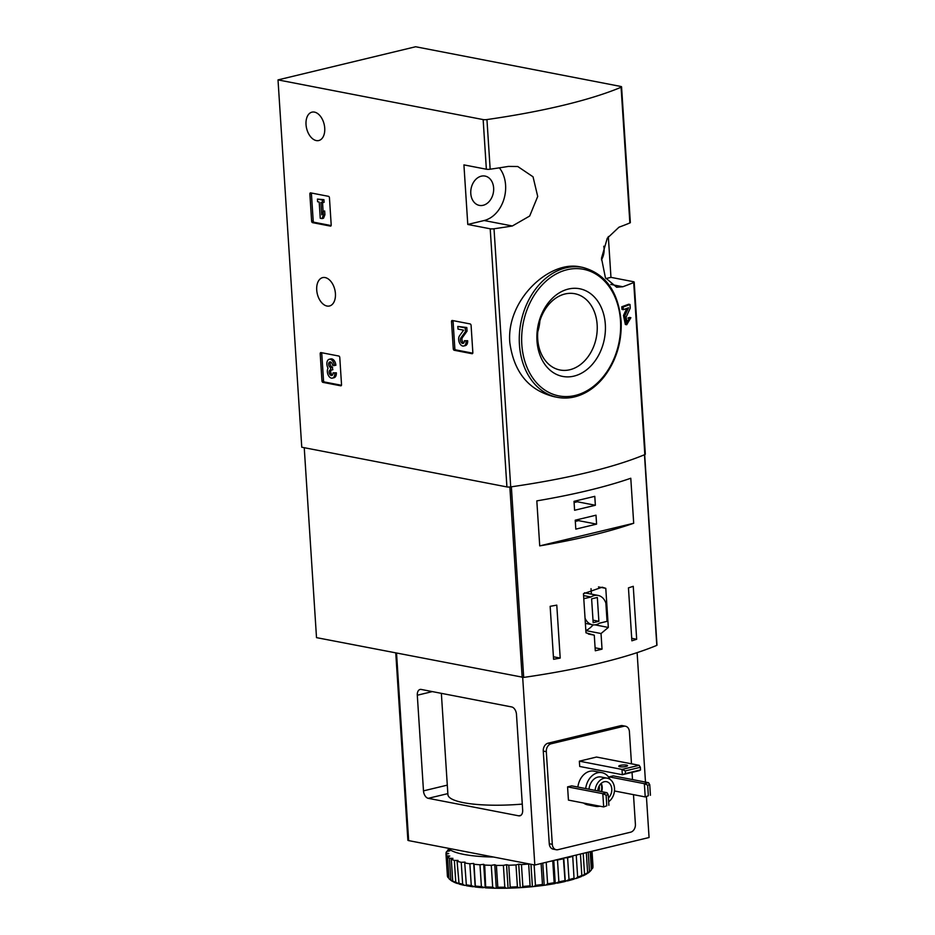 <?xml version="1.0" encoding="UTF-8"?>
<svg xmlns="http://www.w3.org/2000/svg" width="935" height="935" viewBox="0 0 935 935"><rect width="100%" height="100%" fill="white"/><g stroke="black" fill="none" stroke-linecap="round" stroke-linejoin="round"><path stroke-width="1.4" d="M331.2 224.949A1.356 0.841 76.5 0 1 330.417 226.106L312.582 222.659A1.356 0.841 76.5 0 1 311.624 221.163L309.871 194.036A1.356 0.841 76.5 0 1 310.654 192.879L328.489 196.327A1.356 0.841 76.5 0 1 329.447 197.823L331.2 224.949M467.781 224.458L490.209 228.794A3.389 0.725 -3.7 0 0 494.019 228.771A268.135 57.093 -3.7 0 0 512.357 225.978L529.689 216.02L537.707 196.455L533.043 176.808L517.78 166.523L508.5 166.407A268.135 57.093 176.3 0 1 490.162 169.2A3.389 0.725 176.3 0 1 486.364 169.223L463.924 164.887L467.781 224.458L484.143 220.52A30.551 23.141 101 0 0 504.082 198.652A30.551 23.141 101 0 0 499.348 167.844M278.011 79.896L483.15 119.586A3.389 0.725 -3.7 0 0 486.948 119.563A268.135 57.093 -3.7 0 0 621.085 87.271A3.389 0.725 -3.7 0 0 621.565 86.85A3.389 0.725 -3.7 0 0 620.77 86.452L415.631 46.75L278.011 79.896L301.76 447.222L506.91 486.925A3.389 0.725 -3.7 0 0 510.709 486.901A268.135 57.093 -3.7 0 0 644.834 454.597A3.389 0.725 -3.7 0 0 645.325 454.188L634.187 282.101A3.389 0.725 -3.7 0 0 633.404 281.692L610.964 277.356L608.323 236.532M314.452 112.106A14.598 9.011 76.5 0 1 324.515 126.19A14.598 9.011 76.5 0 1 318.788 140.53A14.598 9.011 76.5 0 1 306.622 128.446A14.598 9.011 76.5 0 1 311.963 112.153A14.598 9.011 76.5 0 1 314.452 112.106M325.158 277.578A14.598 9.011 76.5 0 1 335.209 291.65A14.598 9.011 76.5 0 1 329.494 305.99A14.598 9.011 76.5 0 1 317.316 293.917A14.598 9.011 76.5 0 1 322.657 277.613A14.598 9.011 76.5 0 1 325.158 277.578M341.532 384.659A1.356 0.841 76.5 0 1 340.749 385.816L322.914 382.368A1.356 0.841 76.5 0 1 321.956 380.872L320.202 353.734A1.356 0.841 76.5 0 1 320.985 352.589L338.821 356.036A1.356 0.841 76.5 0 1 339.779 357.532L341.532 384.659M472.841 352.553A1.356 0.841 76.5 0 1 472.058 353.71L454.223 350.263A1.356 0.841 76.5 0 1 453.265 348.767L451.511 321.628A1.356 0.841 76.5 0 1 452.295 320.483L470.13 323.931A1.356 0.841 76.5 0 1 471.088 325.415L472.841 352.553M626.766 308.421L623.481 315.481L625.351 324.48M621.81 306.762L623.154 307.031A270.168 57.526 176.3 0 0 630.015 304.494L628.659 304.237A268.135 57.093 176.3 0 1 621.81 306.762L621.974 309.403L623.318 309.672A270.168 57.526 -3.7 0 0 628.542 307.767L624.825 315.75L623.481 315.481M629.302 318.297A270.168 57.526 176.3 0 0 630.868 317.701L629.512 317.433A268.135 57.093 176.3 0 1 627.946 318.04L629.302 318.297L627.069 322.049L626.076 317.257L630.248 308.141L630.015 304.494M509.82 342.701C513.969 372.305 528.731 390.304 554.104 396.697L557.482 397.352A66.186 50.139 -79 0 1 519.428 344.559A66.186 50.139 -79 0 1 582.634 267.387L580.588 266.989C549.616 259.649 506.045 300.065 509.82 342.701M621.565 86.85L630.342 222.542A3.389 0.725 176.3 0 1 629.863 222.951A268.135 57.093 176.3 0 1 618.982 227.193L607.271 238.238L601.497 258.235L605.413 277.742L616.656 287.244L622.827 286.753A268.135 57.093 -3.7 0 0 633.708 282.522A3.389 0.725 -3.7 0 0 634.187 282.101M630.868 317.701L626.707 324.737L624.825 315.75M623.154 307.031L623.318 309.672M536.982 340.808A44.658 33.835 -79 0 1 585.789 290.762A44.658 33.835 -79 0 1 590.675 366.169A44.658 33.835 -79 0 1 536.982 340.808M537.707 339.019A38.849 29.429 -79 0 1 574.803 293.719A38.849 29.429 -79 0 1 596.32 337.453A38.849 29.429 -79 0 1 560.042 370.003A38.849 29.429 -79 0 1 537.707 339.019M539.904 320.822A38.849 29.429 -79 0 1 537.765 331.832M470.784 193.487A14.937 11.313 -79 0 1 485.043 176.072A14.937 11.313 -79 0 1 493.318 192.879A14.937 11.313 -79 0 1 479.375 205.396A14.937 11.313 -79 0 1 470.784 193.487M603.753 246.221A14.937 11.313 -79 0 1 601.439 259.848M605.88 278.583L610.964 277.356M341.462 385.278L324.468 381.994A1.356 0.841 76.5 0 1 323.51 380.498L321.757 353.36A1.356 0.841 76.5 0 1 321.827 352.74M333.059 372.866L336.355 372.82L333.059 372.866A3.097 1.905 76.5 0 1 331.796 375.484A3.097 1.905 76.5 0 1 329.459 373.649A2.711 1.671 76.5 0 1 330.242 369.991A2.711 1.671 76.5 0 1 330.709 369.979L330.534 367.338A2.711 1.671 76.5 0 1 328.769 363.096A3.097 1.905 76.5 0 1 329.868 361.927A3.097 1.905 76.5 0 1 332.568 365.316L335.864 365.281A5.809 3.576 76.5 0 0 330.791 358.911L329.225 359.285A5.809 3.576 76.5 0 1 334.309 365.655M332.509 375.017A3.097 1.905 76.5 0 1 331.013 373.275A2.711 1.671 76.5 0 1 331.142 370.073M330.709 362.009A3.097 1.905 76.5 0 0 330.335 362.71A2.711 1.671 76.5 0 0 332.089 366.964L332.848 369.722L331.294 370.096M332.673 367.081L331.119 367.455M334.8 373.194A5.809 3.576 76.5 0 1 332.439 378.114A5.809 3.576 76.5 0 1 328.115 374.865A5.809 3.576 76.5 0 1 328.056 368.168A5.809 3.576 76.5 0 1 329.225 359.285M336.355 372.82A5.809 3.576 76.5 0 1 333.994 377.74L332.439 378.114M331.142 225.569L314.137 222.285A1.356 0.841 76.5 0 1 313.19 220.789L311.425 193.65A1.356 0.841 76.5 0 1 311.495 193.042M322.54 202.685L323.101 211.38L324.667 210.983L324.912 214.758L323.545 218.217L321.979 218.591L323.346 215.132L323.113 211.357L321.733 214.828L320.939 202.369L322.552 202.685L322.376 200.043L317.421 199.085L317.584 201.726L319.197 202.042L320.249 218.264L321.979 218.591M324.912 214.758L323.346 215.132M317.421 199.085L323.931 199.669L324.106 202.311L322.552 202.685M323.931 199.669L322.376 200.043M472.771 353.173L455.777 349.889A1.356 0.841 76.5 0 1 454.819 348.393L453.066 321.254A1.356 0.841 76.5 0 1 453.136 320.635M464.368 340.761L467.664 340.714L464.368 340.761A3.097 1.905 76.5 0 1 463.117 343.379A3.097 1.905 76.5 0 1 460.756 341.532A3.097 1.905 76.5 0 1 460.873 337.921L465.49 331.528L465.256 327.881L457.811 326.444L457.986 329.085L463.596 330.172L459.552 335.782A5.809 3.576 76.5 0 0 459.33 342.549A5.809 3.576 76.5 0 0 463.748 346.008A5.809 3.576 76.5 0 0 466.109 341.088M463.818 342.911A3.097 1.905 76.5 0 1 462.112 340.527A3.097 1.905 76.5 0 1 462.439 337.547L460.873 337.921M457.811 326.444L466.81 327.507L467.044 331.154L462.439 337.547M467.044 331.154L465.49 331.528M466.81 327.507L465.256 327.881M467.664 340.714A5.809 3.576 76.5 0 1 465.303 345.634L463.748 346.008M602.035 649.147L601.03 633.533L608.323 627.443L605.787 588.337L602.163 587.203L583.463 593.713L585.988 632.82L594.274 635.169L595.291 650.772A268.135 57.093 -3.7 0 0 602.035 649.147L595.092 647.803M304.237 447.701L316.509 637.635L523.693 677.419A268.135 57.093 -3.7 0 0 656.802 645.372L656.779 645.068M523.693 677.419L511.363 486.808A268.135 57.093 -3.7 0 0 644.472 454.749L656.802 645.372M560.205 658.076A268.135 57.093 176.3 0 1 553.578 659.28L550.154 606.324A268.135 57.093 -3.7 0 0 556.781 605.132L560.205 658.076L553.415 656.767M633.252 586.315L636.677 639.26A268.135 57.093 176.3 0 1 631.873 640.814L628.449 587.87A268.135 57.093 -3.7 0 0 633.252 586.315M539.729 545.888A268.135 57.093 -3.7 0 0 633.696 523.261L539.729 545.888L536.819 500.88A268.135 57.093 176.3 0 0 630.786 478.252L633.696 523.261M594.274 635.169L588.337 634.012M601.03 633.533L585.848 630.599A25.116 19.027 101 0 0 593.094 624.849M608.323 627.443L594.952 624.849M605.787 588.337L598.47 586.923M591.376 594.122L591.025 588.664M585.041 618.164A14.937 11.313 101 0 0 592.416 624.744A14.937 11.313 101 0 0 599.557 623.154L607.049 621.354L605.868 603.11A14.937 11.313 101 0 0 598.084 595.42A14.937 11.313 101 0 0 590.943 596.997L583.779 598.727M583.58 595.572L590.943 596.997M591.621 598.856L593.164 622.675L598.879 621.308L597.336 597.477L591.621 598.856M593 620.162L598.879 621.308M631.721 638.301L636.677 639.26M574.02 501.335L574.593 510.265L595.361 505.262L594.789 496.333L574.02 501.335M575.235 520.199L575.808 529.128L596.588 524.126L596.004 515.197L575.235 520.199M575.317 521.414L578.531 520.631L596.588 524.126M578.531 520.631L578.449 519.416M574.09 502.551L577.316 501.768L595.361 505.262M577.316 501.768L577.234 500.552M647.663 785.178L649.743 784.675L648.516 782.677L613.278 775.863L609.129 776.868L644.367 783.682L647.663 785.178L648.352 795.767L645.22 796.924L648.352 795.767M649.743 784.675L650.421 795.264M648.516 782.677L644.367 783.682L645.22 796.924L614.47 790.975M606.114 795.182L608.194 794.68L606.967 792.681L571.729 785.867L567.58 786.873L602.818 793.686L606.114 795.182L606.803 805.771L603.671 806.928L606.803 805.771M608.194 794.68L608.872 805.269M606.967 792.681L602.818 793.686L603.671 806.928L568.433 800.103L567.58 786.873M441.355 693.349L447.912 794.633A67.203 14.306 -3.7 0 0 522.279 804.1M428.265 798.326L518.75 815.834A6.79 4.184 -103.5 0 0 519.907 815.811A6.79 4.184 -103.5 0 0 522.665 810.061L516.482 714.422A6.79 4.184 -103.5 0 0 511.702 706.953L421.217 689.446A6.79 4.184 -103.5 0 0 420.06 689.469A6.79 4.184 -103.5 0 0 417.302 695.231L423.485 790.87A6.79 4.184 -103.5 0 0 428.265 798.326L447.842 793.616M395.762 652.969L407.87 840.203A3.389 0.725 -3.7 0 0 408.653 840.612L534.82 865.027L649.065 837.515L646.424 796.632M645.489 782.092L637.121 652.642M534.82 865.027L522.688 677.489M631.487 763.813L629.407 731.649A6.79 5.143 101 0 0 625.503 726.238L622.465 725.642A6.79 5.143 101 0 0 620.746 725.689L548.039 743.196A6.79 5.143 101 0 0 543.27 751.074L549.266 843.732A6.79 5.143 101 0 0 553.169 849.144L556.208 849.74A6.79 5.143 101 0 0 557.926 849.693L630.634 832.185A6.79 5.143 101 0 0 635.403 824.308L633.486 794.645M632.504 779.58L632.048 772.38M625.503 726.238A6.79 5.143 101 0 0 623.785 726.285L551.077 743.792A6.79 5.143 101 0 0 546.309 751.658L552.304 844.317A6.79 5.143 101 0 0 556.208 849.74M599.861 806.192A17.146 12.985 -79 0 1 599.767 806.215A17.146 12.985 -79 0 1 595.431 806.332L587.601 804.813A17.146 12.985 -79 0 1 583.545 803.025M577.865 787.06A17.146 12.985 -79 0 1 594.111 771.153L601.941 772.672A17.146 12.985 -79 0 1 610.017 779.369M579.361 761.172L579.712 766.466L622.336 774.718L639.482 770.592L640.533 769.937L640.358 767.284L639.143 765.297L596.507 757.046L579.361 761.172L621.997 769.423L639.143 765.297M609.129 776.868L609.188 777.897M625.293 770.919L625.468 773.561L622.336 774.718L621.997 769.423L625.293 770.919L640.358 767.284M626.543 765.111A4.418 0.935 176.3 0 1 627.572 765.636A4.418 0.935 176.3 0 1 624.709 766.712A4.418 0.935 176.3 0 1 619.8 766.735A4.418 0.935 176.3 0 1 618.771 766.209A4.418 0.935 176.3 0 1 621.635 765.134A4.418 0.935 176.3 0 1 626.543 765.111M625.468 773.561L640.533 769.937M595.092 790.391A12.728 9.642 -79 0 1 607.201 778.177A12.728 9.642 -79 0 1 614.517 788.38A12.728 9.642 -79 0 1 608.65 801.692M597.769 790.905A9.163 6.942 -79 0 1 606.523 781.683A9.163 6.942 -79 0 1 611.735 788.427A9.163 6.942 -79 0 1 608.404 797.941M588.992 789.21A12.728 9.642 -79 0 1 601.112 777.008L607.201 778.177M595.431 806.332A17.146 12.985 -79 0 1 591.376 804.544M585.696 788.567A17.146 12.985 -79 0 1 601.941 772.672M601.228 783.343A9.163 6.942 -79 0 1 601.626 791.653M600.796 783.764A8.485 6.428 -79 0 1 601.112 791.559M599.171 785.984A6.837 5.178 -79 0 1 598.797 791.103M447.655 851.294L447.596 850.301A72.977 15.544 -3.7 0 1 449.034 849.027M446.077 854.239L446.007 853.094A72.977 15.544 -3.7 0 1 446.649 851.516L449.805 850.838L447.596 850.301M447.409 876.107L446.007 854.263A72.977 15.544 -3.7 0 0 446.626 855.77L448.04 877.614A72.977 15.544 -3.7 0 1 447.409 876.107M452.622 881.471A71.621 15.252 -3.7 0 1 450.74 880.197L449.338 879.017A72.977 15.544 -3.7 0 1 448.987 878.701L447.573 856.857A72.977 15.544 -3.7 0 0 449.443 858.236L450.857 880.08L453.124 881.495M449.338 879.017A72.977 15.544 -3.7 0 0 450.857 880.08M457.659 883.598A71.621 15.252 -3.7 0 1 453.592 881.974L452.715 881.062L451.301 859.218A72.977 15.544 -3.7 0 0 454.363 860.434L455.777 882.278L458.793 883.587M452.715 881.062A72.977 15.544 -3.7 0 0 455.777 882.278M464.59 885.387A71.621 15.252 -3.7 0 1 459.062 884.031L457.086 861.275A72.977 15.544 -3.7 0 0 461.235 862.292L462.65 884.136L464.59 885.387L466.284 885.305M458.501 883.119A72.977 15.544 -3.7 0 0 462.65 884.136M473.215 886.766A71.621 15.252 -3.7 0 1 466.401 885.726L464.742 862.97A72.977 15.544 -3.7 0 0 469.861 863.753L471.275 885.597L475.377 887.023L474.045 864.244A72.977 15.544 -3.7 0 0 479.982 864.77L481.396 886.614L485.721 887.876L484.704 865.062A72.977 15.544 -3.7 0 0 491.272 865.319L492.687 887.151L494.463 888.203L497.104 888.25L497.806 887.233L496.392 865.401A72.977 15.544 -3.7 0 0 503.392 865.366L504.806 887.21L506.419 888.215L509.201 888.145L510.183 887.081L508.769 865.237A72.977 15.544 -3.7 0 0 515.991 864.933L517.406 886.777L518.808 887.736L521.625 887.56L522.852 886.438L521.45 864.594A72.977 15.544 -3.7 0 0 528.672 864.01L530.087 885.854L531.244 886.789L534.014 886.509L535.451 885.328L534.13 864.887M466.156 884.814A72.977 15.544 -3.7 0 0 471.275 885.597M475.447 886.088A72.977 15.544 -3.7 0 0 481.396 886.614M486.106 886.906A72.977 15.544 -3.7 0 0 492.687 887.151M497.806 887.233A72.977 15.544 -3.7 0 0 504.806 887.21M510.183 887.081A72.977 15.544 -3.7 0 0 517.406 886.777M522.852 886.438A72.977 15.544 -3.7 0 0 530.087 885.854M535.451 885.328A72.977 15.544 -3.7 0 0 542.464 884.487L541.108 863.508M534.014 886.509A71.621 15.252 -3.7 0 0 543.34 885.41L545.982 885.036L547.594 883.774L546.204 862.28M547.594 883.774A72.977 15.544 -3.7 0 0 554.163 882.722L552.749 860.878A72.977 15.544 -3.7 0 1 550.341 861.287M545.982 885.036A71.621 15.252 -3.7 0 0 554.736 883.622L558.885 881.845L557.482 860.001A72.977 15.544 -3.7 0 0 563.419 858.751L565.079 881.506L569.018 879.578L567.603 857.734A72.977 15.544 -3.7 0 0 572.734 856.331L574.078 879.11A71.621 15.252 -3.7 0 1 567.241 880.98M558.885 881.845A72.977 15.544 -3.7 0 0 564.833 880.583M569.018 879.578A72.977 15.544 -3.7 0 0 574.148 878.164M574.113 878.678L575.89 878.538L577.655 877.053L576.24 855.221A72.977 15.544 -3.7 0 0 577.865 854.66M577.655 877.053A72.977 15.544 -3.7 0 0 581.827 875.534L580.436 854.041M581.617 876.037L584.55 874.354L583.195 853.374M584.55 874.354A72.977 15.544 -3.7 0 0 587.624 872.764L586.327 852.615M587.297 873.243L589.494 871.549L588.244 852.159M589.494 871.549A72.977 15.544 -3.7 0 0 591.376 869.936L590.195 851.692M591.937 851.271L592.965 867.142A72.977 15.544 -3.7 0 1 592.334 868.732L591.212 851.446M592.977 865.974L592.019 851.247M475.377 887.023A71.621 15.252 -3.7 0 0 483.278 887.724M485.721 887.876A71.621 15.252 -3.7 0 0 494.463 888.203M497.104 888.25A71.621 15.252 -3.7 0 0 506.419 888.215M509.201 888.145A71.621 15.252 -3.7 0 0 518.808 887.736M521.625 887.56A71.621 15.252 -3.7 0 0 531.244 886.789M542.464 884.487L543.34 885.41M554.163 882.722L554.736 883.622M557.178 883.178A71.621 15.252 -3.7 0 0 565.079 881.506M575.89 878.538A71.621 15.252 -3.7 0 0 581.43 876.504L581.827 875.534M582.844 875.896A71.621 15.252 -3.7 0 0 586.923 873.769L587.624 872.764M587.893 873.15A71.621 15.252 -3.7 0 0 590.242 871.175L591.002 870.345M591.376 869.936L590.394 870.999M448.262 848.267A71.27 15.182 -3.7 0 0 493.587 857.044M446.007 854.263L448.73 853.515L446.007 853.094M447.573 856.857L449.782 856.051L446.626 855.77M451.301 859.218L452.937 858.377L449.443 858.236M457.086 861.275L458.08 860.422L454.363 860.434M464.742 862.97L465.081 862.128L461.235 862.292M474.045 864.244L473.706 863.449L469.861 863.753M484.704 865.062L483.699 864.326L479.982 864.77M496.392 865.401L494.767 864.746L491.272 865.319M508.769 865.237L506.56 864.7L503.392 865.366M521.45 864.594L518.726 864.174L515.991 864.933M557.482 860.001L555.635 860.013M563.7 858.073L563.419 858.751M567.603 857.734L564.506 857.874M576.24 855.221L575.177 855.303M565.266 881.074L563.77 858.049M555.25 883.178L553.777 860.457M544.182 884.966L542.767 863.11M532.389 886.368L530.951 864.279M520.222 887.35L518.726 864.174M508.056 887.864L506.56 864.7M496.263 887.911L494.767 864.746M485.207 887.49L483.699 864.326M475.202 886.614L473.706 863.449M483.15 119.586L486.364 169.223M490.209 228.794L506.91 486.925M494.019 228.771L510.709 486.901M633.708 282.522L644.834 454.597M621.085 87.271L629.863 222.951M486.948 119.563L490.162 169.2M521.812 344.466A64.492 48.854 -79 0 1 592.299 272.19A64.492 48.854 -79 0 1 599.335 381.094A64.492 48.854 -79 0 1 521.812 344.466M622.827 286.753L610.73 284.415M512.357 225.978L484.143 220.52M324.468 381.994L322.914 382.368M323.51 380.498L321.956 380.872M321.757 353.36L320.202 353.734M331.013 373.275L329.459 373.649M332.089 366.964L330.534 367.338M330.335 362.71L328.769 363.096M314.137 222.285L312.582 222.659M313.19 220.789L311.624 221.163M311.425 193.65L309.871 194.036M455.777 349.889L454.223 350.263M454.819 348.393L453.265 348.767M453.066 321.254L451.511 321.628M509.856 486.995L522.174 677.431M518.75 815.834L520.947 815.308M417.302 695.231L432.344 691.596M423.485 790.87L447.292 785.131M408.653 840.612L396.533 653.121M623.785 726.285L620.746 725.689M551.077 743.792L548.039 743.196M546.309 751.658L543.27 751.074M552.304 844.317L549.266 843.732M626.637 324.725L625.351 324.468M582.634 267.387C605.646 273.639 618.491 291.79 621.167 321.839C621.787 342.327 616.258 360.431 604.594 376.15C599.405 382.859 593.491 388.118 586.841 391.94C577.199 397.387 567.416 399.187 557.482 397.352M644.671 454.667L656.989 645.208M585.38 623.376L592.416 624.744M584.504 592.79L598.084 595.42"/></g></svg>
